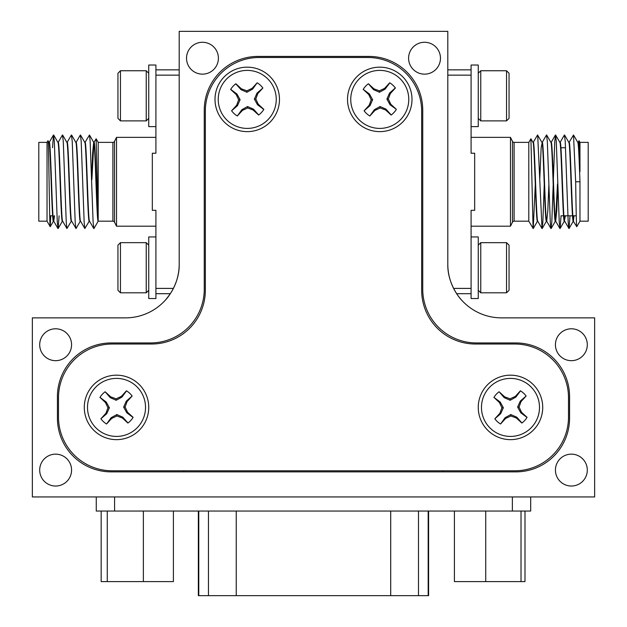<?xml version="1.0" encoding="UTF-8"?>
<svg xmlns="http://www.w3.org/2000/svg" width="627" height="627" viewBox="0 0 627 627"><rect width="100%" height="100%" fill="white"/><g stroke="black" fill="none" stroke-linecap="round" stroke-linejoin="round"><path stroke-width="0.94" d="M91.55 179.142L92.624 153.004L93.689 142.376C95.194 139.946 96.683 223.604 98.165 221.166L112.899 221.166A1.787 1.787 0 0 1 114.506 222.162L116.52 226.182L155.911 226.182M93.736 142.376L94.042 142.376C95.422 139.797 96.856 213.36 98.204 220.273L98.204 142.376L112.899 142.376A1.787 1.787 0 0 0 114.506 141.388L116.52 137.36L116.52 226.182M47.033 221.166L38.796 221.166L38.796 142.376L47.033 142.376L47.033 221.166L50.215 226.676C49.502 228.69 48.757 137.36 47.973 140.746L49.016 142.462M47.033 142.376L47.973 140.746M52.644 215.798L49.729 215.798M179.197 69.848L155.911 69.848L155.911 153.231L152.33 153.231L152.33 210.319L155.911 210.319L155.911 288.396L173.405 288.396M116.52 137.36L155.911 137.36M48.914 142.376C50.411 139.946 51.9 223.604 53.397 221.166L53.703 221.166M48.961 142.376L49.274 142.376C50.771 139.915 52.253 223.627 53.75 221.166L54.502 215.798M57.872 142.376C59.361 139.946 60.858 223.604 62.347 221.166L62.653 221.166M57.919 142.376L58.225 142.376C59.722 139.915 61.211 223.627 62.708 221.166M66.823 142.376C68.319 139.946 69.816 223.604 71.306 221.166L71.611 221.166M66.87 142.376L67.183 142.376C68.68 139.915 70.161 223.627 71.658 221.166L76.039 228.542L80.35 221.088M75.781 142.376C77.278 139.946 78.775 223.604 80.256 221.166L80.562 221.166M75.828 142.376L76.133 142.376C77.63 139.915 79.12 223.627 80.609 221.166M84.731 142.376C86.236 139.946 87.725 223.604 89.214 221.166L89.52 221.166M84.778 142.376L85.092 142.376C86.581 139.915 88.07 223.627 89.567 221.166M53.569 220.876L54.149 215.798M91.707 184.683L91.73 183.923M91.879 179.628L93.862 142.658M52.503 147.753L53.491 135.001L54.314 141.208L57.3 222.342L58.131 228.542L59.118 215.798M58.131 142.462L62.441 135.001L63.272 141.208L66.258 222.342L66.917 228.542L71.4 221.088M67.081 142.462L71.4 135.001L72.223 141.208L75.209 222.342L75.875 228.542M76.039 142.462L80.35 135.001L81.181 141.208L84.167 222.342L84.825 228.542L89.308 221.088M84.99 142.462L89.465 135.001L90.131 141.208L93.117 222.342L93.909 228.596L98.212 221.151M50.732 215.798L50.215 226.676M93.948 142.462L96.127 138.779L98.204 220.273M166.288 299.079L170.34 293.695L155.911 293.695L155.911 288.396L155.911 298.53L148.748 298.53L148.748 236.943L155.911 236.943L148.748 236.943M155.911 126.615L148.748 126.615L148.748 65.028L155.911 65.028L155.911 75.146L179.197 75.146M247.242 67.167A32.236 32.236 0 0 0 215.006 99.395A32.236 32.236 0 0 0 247.242 131.631A32.236 32.236 0 0 0 279.477 99.395A32.236 32.236 0 0 0 247.242 67.167M510.48 375.173A32.236 32.236 0 0 0 478.252 407.409A32.236 32.236 0 0 0 510.48 439.645A32.236 32.236 0 0 0 542.716 407.409A32.236 32.236 0 0 0 510.48 375.173M379.758 67.167A32.236 32.236 0 0 0 347.523 99.395A32.236 32.236 0 0 0 379.758 131.631A32.236 32.236 0 0 0 411.994 99.395A32.236 32.236 0 0 0 379.758 67.167M116.52 375.173A32.236 32.236 0 0 0 84.284 407.409A32.236 32.236 0 0 0 116.52 439.645A32.236 32.236 0 0 0 148.748 407.409A32.236 32.236 0 0 0 116.52 375.173M568.501 417.08L568.501 397.737A53.726 53.726 0 0 0 514.783 344.019L475.384 344.019A53.726 53.726 0 0 1 421.665 290.293L421.665 111.214A53.726 53.726 0 0 0 367.939 57.496L259.061 57.496A53.726 53.726 0 0 0 205.335 111.214L205.335 290.293A53.726 53.726 0 0 1 151.616 344.019L112.217 344.019A53.726 53.726 0 0 0 58.499 397.737L58.499 417.08A53.726 53.726 0 0 0 112.217 470.799L514.783 470.799A53.726 53.726 0 0 0 568.501 417.08M494.844 418.781L500.707 413.687L503.348 407.73L500.189 402.025L493.951 397.377L499.453 402.565L501.898 407.793L499.931 413.217L494.844 418.781A19.343 19.343 0 0 0 500.55 424.001L505.636 418.436L510.864 415.991L516.295 417.966L521.86 423.053A19.343 19.343 0 0 0 527.08 417.339L521.515 412.252L519.07 407.025L521.037 401.601L526.124 396.037A19.343 19.343 0 0 0 520.418 390.817L515.331 396.382L510.104 398.827L504.672 396.852L499.108 391.765A19.343 19.343 0 0 0 493.888 397.479M499.108 391.765L504.202 397.636L510.166 400.277L515.864 397.11L520.52 390.872A19.343 19.343 0 0 1 523.537 393.137M526.124 396.037L520.261 401.131L517.62 407.088L520.778 412.793L527.017 417.441A19.343 19.343 0 0 1 521.954 422.982L516.766 417.182L510.801 414.541L505.103 417.707L500.55 424.001M530.058 385.997A29.007 29.007 0 0 1 531.892 426.987A29.007 29.007 0 0 1 490.902 428.821A29.007 29.007 0 0 1 489.076 387.831A29.007 29.007 0 0 1 530.058 385.997M516.766 417.182L516.295 417.966M510.801 414.541L510.864 415.991M505.103 417.707L505.636 418.436M520.261 401.131L521.037 401.601M517.62 407.088L519.07 407.025M520.778 412.793L521.515 412.252M504.202 397.636L504.672 396.852M510.166 400.277L510.104 398.827M515.864 397.11L515.331 396.382M500.707 413.687L499.931 413.217M503.348 407.73L501.898 407.793M500.189 402.025L499.453 402.565M120.455 292.801L117.947 290.293L117.947 245.165L120.455 242.657L120.455 292.801L146.24 292.801L146.24 242.657L148.748 245.165M120.455 120.886L117.947 118.378L117.947 73.257L120.455 70.749L120.455 120.886L146.24 120.886L146.24 70.749L148.748 73.257M148.748 65.028L155.911 65.028M528.804 221.166L514.101 221.166A1.787 1.787 0 0 0 512.494 222.162L510.48 226.182L471.089 226.182M535.293 184.683L533.216 228.542L528.788 221.151L528.796 142.376L514.101 142.376A1.787 1.787 0 0 1 512.494 141.388L510.48 137.36L471.089 137.36M577.984 142.462L579.027 140.746L579.959 171.626L579.967 142.376L588.204 142.376L588.204 221.166L579.967 221.166L576.785 226.676C576.409 227.962 576.033 206.244 575.664 181.775L573.509 135.001L569.034 142.462M579.967 142.376L579.027 140.746M560.985 215.798L563.54 215.798M563.9 215.798L572.498 215.798M572.851 215.798L576.268 215.798M560.985 148.575L560.985 147.753L565.538 147.753M447.803 69.848L471.089 69.848L471.089 75.146L447.803 75.146M537.786 221.166C536.289 223.604 534.792 139.946 533.311 142.376L532.958 142.376C534.455 139.915 535.936 223.627 537.433 221.166L537.747 221.166M576.785 226.676L573.25 221.166C571.753 223.627 570.264 139.915 568.775 142.376M574.003 215.798L573.431 220.876M579.959 171.626C579.324 153.294 578.705 143.552 578.086 142.376L577.773 142.376M565.405 215.798L564.292 221.166C562.803 223.627 561.314 139.915 559.817 142.376M565.045 215.798L564.48 220.876M573.603 221.166C572.114 223.604 570.617 139.946 569.128 142.376L568.822 142.376M557.834 184.487L556.768 210.57L555.694 221.166C554.197 223.604 552.708 139.946 551.219 142.376L550.914 142.376M555.647 221.166L555.342 221.166C553.845 223.627 552.363 139.915 550.867 142.376M557.677 178.867L557.654 179.628M557.505 183.923L555.522 220.876M570.021 215.798L569.034 228.542L564.653 221.166C563.156 223.604 561.667 139.946 560.177 142.376L559.864 142.376M548.884 184.456L547.81 210.562L546.744 221.166C545.247 223.604 543.75 139.946 542.269 142.376L541.164 147.659L539.769 178.867M546.697 221.166L546.391 221.166C544.894 223.627 543.405 139.915 541.908 142.376L537.535 135.001L533.216 142.462M579.967 221.166L579.967 181.775C579.223 160.865 578.47 141.686 577.726 142.376M568.869 228.542L568.203 222.342L565.217 141.208L564.394 135.001L560.076 142.462M561.063 215.798L560.083 228.542L559.253 222.342L556.267 141.208L555.6 135.001L554.777 141.208L553.359 179.079M553.202 184.683L551.791 222.342L550.961 228.542L550.294 222.342L547.316 141.208L546.485 135.001L542.175 142.462M544.244 184.683L542.833 222.342L542.01 228.542L537.692 135.001M579.967 181.775L575.664 181.775M533.091 228.596L530.92 138.779L528.796 142.376M471.089 126.615L478.252 126.615L478.252 65.028L471.089 65.028L471.089 153.231L474.67 153.231L474.67 210.319L471.089 210.319L471.089 293.695L456.668 293.695M471.089 236.943L478.252 236.943L478.252 298.53L471.089 298.53L471.089 288.396L453.595 288.396M510.48 226.182L510.48 137.36M506.545 70.749L509.053 73.257L509.053 118.385L506.545 120.886L506.545 70.749L480.76 70.749L480.76 120.886L478.252 118.385M506.545 242.665L509.053 245.165L509.053 290.293L506.545 292.801L506.545 242.665L480.76 242.665L480.76 292.801L478.252 290.293M55.631 328.791A15.941 15.941 0 0 0 39.697 344.732A15.941 15.941 0 0 0 55.631 360.674A15.941 15.941 0 0 0 71.572 344.732A15.941 15.941 0 0 0 55.631 328.791M571.369 454.144A15.941 15.941 0 0 0 555.428 470.085A15.941 15.941 0 0 0 571.369 486.027A15.941 15.941 0 0 0 587.303 470.085A15.941 15.941 0 0 0 571.369 454.144M571.369 328.791A15.941 15.941 0 0 0 555.428 344.732A15.941 15.941 0 0 0 571.369 360.674A15.941 15.941 0 0 0 587.303 344.732A15.941 15.941 0 0 0 571.369 328.791M55.631 454.144A15.941 15.941 0 0 0 39.697 470.085A15.941 15.941 0 0 0 55.631 486.027A15.941 15.941 0 0 0 71.572 470.085A15.941 15.941 0 0 0 55.631 454.144M202.474 42.275A15.941 15.941 0 0 0 186.532 58.209A15.941 15.941 0 0 0 202.474 74.151A15.941 15.941 0 0 0 218.408 58.209A15.941 15.941 0 0 0 202.474 42.275M424.526 42.275A15.941 15.941 0 0 0 408.592 58.209A15.941 15.941 0 0 0 424.526 74.151A15.941 15.941 0 0 0 440.467 58.209A15.941 15.941 0 0 0 424.526 42.275M179.197 264.147A53.726 53.726 0 0 1 125.471 317.873L32.353 317.873L32.353 496.945L594.647 496.945L594.647 317.873L501.529 317.873A53.726 53.726 0 0 1 447.803 264.147L447.803 31.35L179.197 31.35L179.197 264.147C179.667 284.525 165.975 299.73 165.669 299.784M422.739 289.219L422.739 110.14A53.726 53.726 0 0 0 369.013 56.422L257.987 56.422A53.726 53.726 0 0 0 204.261 110.14L204.261 289.219A53.726 53.726 0 0 1 150.543 342.945L111.144 342.945A53.726 53.726 0 0 0 57.425 396.664L57.425 418.154A53.726 53.726 0 0 0 111.144 471.872L515.856 471.872A53.726 53.726 0 0 0 569.575 418.154L569.575 396.664A53.726 53.726 0 0 0 515.856 342.945L476.457 342.945A53.726 53.726 0 0 1 422.739 289.219M447.803 264.147C447.333 284.501 460.986 299.698 461.331 299.784C461.049 299.73 447.341 284.587 447.803 264.147M183.923 471.872L183.923 470.799M443.077 470.799L443.077 471.872M428.602 511.044L428.602 595.65L198.344 595.65L198.344 511.044M530.693 496.945L530.693 511.044L96.26 511.044L96.26 496.945M173.405 511.044L173.405 581.605L143.371 581.605L143.371 511.044M143.371 581.605L107.264 581.605L107.264 511.044M107.264 581.605L101.174 581.605L101.174 511.044M524.995 511.044L524.995 581.605L454.403 581.605L454.403 511.044M521.021 581.605L521.021 511.044M485.721 581.605L485.721 511.044M364.115 110.775L369.985 105.681L372.626 99.717L369.46 94.019L363.221 89.363L368.731 94.552L371.176 99.779L369.201 105.211L364.115 110.775A19.343 19.343 0 0 0 369.828 115.995L374.915 110.43L380.142 107.985L385.566 109.952L391.13 115.039A19.343 19.343 0 0 0 396.35 109.333L390.786 104.247L388.34 99.019L390.315 93.588L395.402 88.023A19.343 19.343 0 0 0 389.688 82.803L384.602 88.368L379.374 90.813L373.951 88.846L368.386 83.759A19.343 19.343 0 0 0 363.166 89.465M368.386 83.759L373.48 89.622L379.437 92.263L385.143 89.105L389.79 82.866A19.343 19.343 0 0 1 395.331 87.929L389.532 93.117L386.89 99.082L390.057 104.78L396.35 109.333M396.295 109.435A19.343 19.343 0 0 1 391.224 114.976L386.036 109.176L380.08 106.535L374.374 109.694L369.828 115.995M399.336 77.991A29.007 29.007 0 0 1 401.162 118.973A29.007 29.007 0 0 1 360.18 120.807A29.007 29.007 0 0 1 358.346 79.825A29.007 29.007 0 0 1 399.336 77.991M386.036 109.176L385.566 109.952M380.08 106.535L380.142 107.985M374.374 109.694L374.915 110.43M389.532 93.117L390.315 93.588M386.89 99.082L388.34 99.019M390.057 104.78L390.786 104.247M373.48 89.622L373.951 88.846M379.437 92.263L379.374 90.813M385.143 89.105L384.602 88.368M369.985 105.681L369.201 105.211M372.626 99.717L371.176 99.779M369.46 94.019L368.731 94.552M231.598 110.775L237.468 105.681L240.11 99.717L236.943 94.019L230.705 89.363A19.343 19.343 0 0 1 235.776 83.822L240.964 89.622L246.92 92.263L252.626 89.105L257.172 82.803L252.085 88.368L246.858 90.813L241.434 88.846L235.87 83.759A19.343 19.343 0 0 0 230.65 89.465L236.214 94.552L238.66 99.779L236.685 105.211L231.598 110.775A19.343 19.343 0 0 0 237.312 115.995L242.398 110.43L247.626 107.985L253.049 109.952L258.614 115.039A19.343 19.343 0 0 0 263.834 109.333L258.269 104.247L255.824 99.019L257.799 93.588L262.885 88.023A19.343 19.343 0 0 0 257.172 82.803M262.885 88.023L257.015 93.117L254.374 99.082L257.54 104.78L263.779 109.435A19.343 19.343 0 0 1 258.708 114.976L253.52 109.176L247.563 106.535L241.857 109.694L237.312 115.995M266.82 77.991A29.007 29.007 0 0 1 268.654 118.973A29.007 29.007 0 0 1 227.664 120.807A29.007 29.007 0 0 1 225.838 79.825A29.007 29.007 0 0 1 266.82 77.991M253.52 109.176L253.049 109.952M247.563 106.535L247.626 107.985M241.857 109.694L242.398 110.43M257.015 93.117L257.799 93.588M254.374 99.082L255.824 99.019M257.54 104.78L258.269 104.247M240.964 89.622L241.434 88.846M246.92 92.263L246.858 90.813M252.626 89.105L252.085 88.368M237.468 105.681L236.685 105.211M240.11 99.717L238.66 99.779M236.943 94.019L236.214 94.552M100.876 418.781L106.739 413.687L109.38 407.73L106.222 402.025L99.983 397.377L105.485 402.565L107.93 407.793L105.963 413.217L100.876 418.781A19.343 19.343 0 0 0 106.582 424.001L111.669 418.436L116.896 415.991L122.328 417.966L127.892 423.053A19.343 19.343 0 0 0 133.112 417.339L127.547 412.252L125.102 407.025L127.069 401.601L132.156 396.037A19.343 19.343 0 0 0 126.45 390.817L121.364 396.382L116.136 398.827L110.705 396.852L105.14 391.765A19.343 19.343 0 0 0 99.92 397.479M105.14 391.765L110.234 397.636L116.199 400.277L121.897 397.11L126.552 390.872A19.343 19.343 0 0 1 129.57 393.137M132.156 396.037L126.293 401.131L123.652 407.088L126.811 412.793L133.049 417.441A19.343 19.343 0 0 1 127.986 422.982L122.798 417.182L116.834 414.541L111.136 417.707L106.582 424.001M136.098 385.997A29.007 29.007 0 0 1 137.924 426.987A29.007 29.007 0 0 1 96.942 428.821A29.007 29.007 0 0 1 95.108 387.831A29.007 29.007 0 0 1 136.098 385.997M122.798 417.182L122.328 417.966M116.834 414.541L116.896 415.991M111.136 417.707L111.669 418.436M126.293 401.131L127.069 401.601M123.652 407.088L125.102 407.025M126.811 412.793L127.547 412.252M110.234 397.636L110.705 396.852M116.199 400.277L116.136 398.827M121.897 397.11L121.364 396.382M106.739 413.687L105.963 413.217M109.38 407.73L107.93 407.793M106.222 402.025L105.485 402.565M114.506 141.388L114.506 222.162M112.899 221.166L112.899 142.376M512.494 222.162L512.494 141.388M514.101 142.376L514.101 221.166M428.178 595.65L428.178 511.044M114.584 511.044L114.584 496.945M512.361 511.044L512.361 496.945M390.707 595.65L390.707 511.044M418.483 595.65L418.483 511.044M236.246 595.65L236.246 511.044M208.47 595.65L208.47 511.044M198.775 595.65L198.775 511.044M53.656 135.001L57.966 142.462M58.131 228.542L62.441 221.088M62.606 135.001L66.924 142.462M71.564 135.001L75.875 142.462M80.515 135.001L84.825 142.462M89.465 135.001L93.784 142.462M50.254 226.676L53.491 221.088M89.465 221.088L93.784 228.542M80.515 221.088L84.825 228.542M62.606 221.088L66.917 228.542M53.656 221.088L57.966 228.542M49.172 142.462L53.491 135.001M98.204 142.376L96.127 138.779M120.455 242.657L146.24 242.657M148.748 290.293L146.24 292.801M120.455 70.749L146.24 70.749M148.748 118.378L146.24 120.886M559.919 228.542L555.6 221.088M555.436 135.001L551.125 142.462M550.961 228.542L546.65 221.088M542.01 228.542L537.692 221.088M533.052 142.462L530.92 138.779M537.535 221.088L533.216 228.542M546.485 221.088L542.175 228.542M550.961 142.462L546.65 135.001M555.436 221.088L551.125 228.542M559.919 142.462L555.6 135.001M564.394 221.088L560.083 228.542M568.869 142.462L564.559 135.001M573.344 221.088L569.034 228.542M577.828 142.462L573.509 135.001M506.545 120.886L480.76 120.886M478.252 73.257L480.76 70.749M506.545 292.801L480.76 292.801M478.252 245.165L480.76 242.665"/></g></svg>
